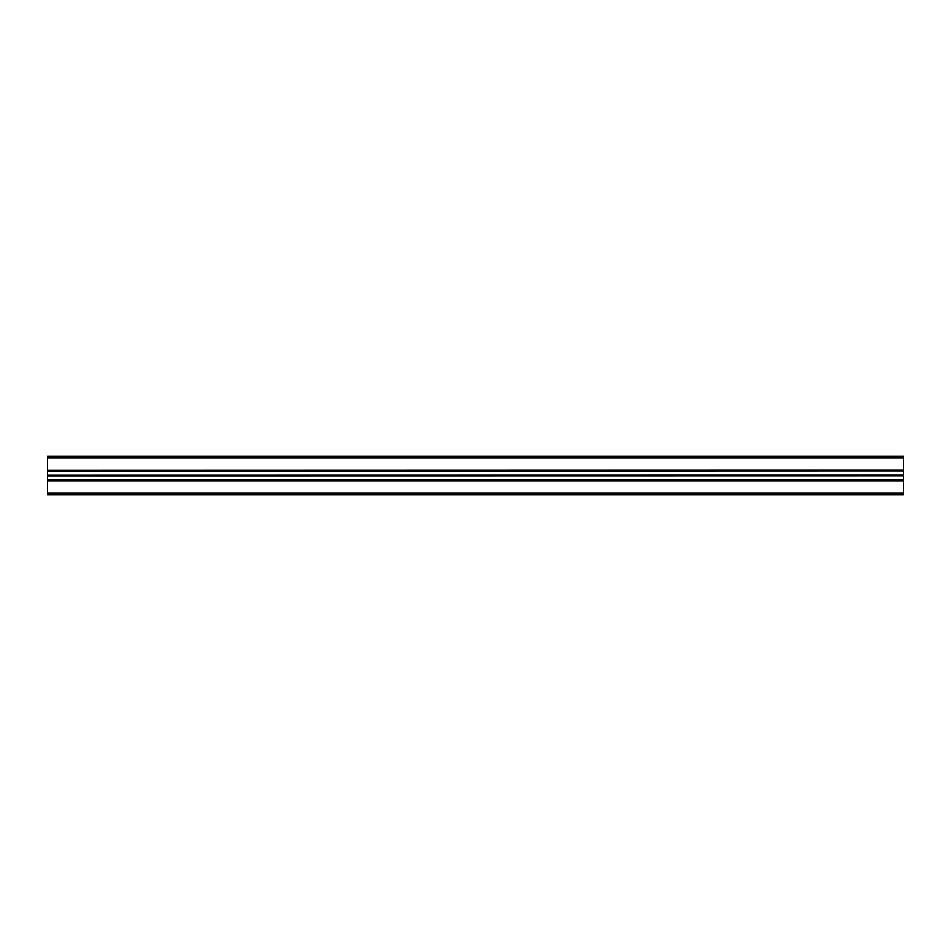 <?xml version="1.0" encoding="UTF-8"?>
<svg xmlns="http://www.w3.org/2000/svg" width="951" height="951" viewBox="0 0 951 951"><rect width="100%" height="100%" fill="white"/><g stroke="black" fill="none" stroke-linecap="round" stroke-linejoin="round"><path stroke-width="1.43" d="M47.55 493.046L47.55 494.758L903.45 494.758L903.45 493.046L47.55 493.046L47.55 480.909L903.45 480.909L903.45 479.863L47.55 479.863L903.45 480.077M903.45 480.695L47.55 480.909M47.55 480.695L47.55 480.077M47.55 475.167L903.45 475.048L47.55 475.167L47.55 479.863M47.55 475.048L47.55 470.923L903.45 470.923L47.55 471.137M47.55 470.305L903.45 470.091L47.55 470.305L47.55 470.923M47.55 470.091L47.55 456.242L903.45 456.242L903.45 457.954L47.55 457.954M903.45 470.091L903.45 457.954M903.45 470.305L903.45 470.923M903.45 475.048L903.45 471.137M903.45 475.167L903.45 475.833L47.55 475.833M47.55 475.952L903.45 475.833M903.45 475.952L903.45 479.863M903.45 480.909L903.45 493.046M47.55 475.5L903.45 475.5M903.45 456.242L47.55 456.242"/></g></svg>

